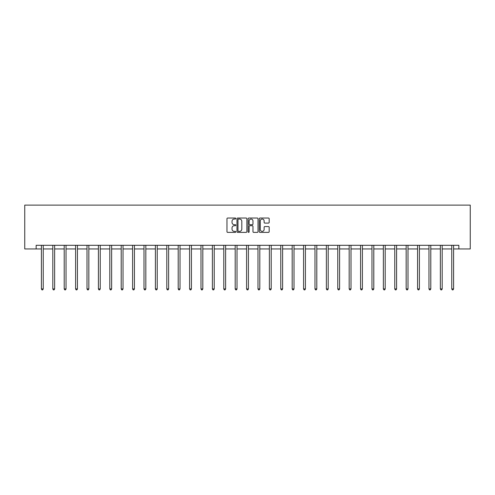 <?xml version="1.0" encoding="UTF-8"?>
<svg xmlns="http://www.w3.org/2000/svg" width="495" height="495" viewBox="0 0 495 495"><rect width="100%" height="100%" fill="white"/><g stroke="black" fill="none" stroke-linecap="round" stroke-linejoin="round"><path stroke-width="0.74" d="M235.812 218.536A0.501 0.501 0 0 0 235.304 218.035L227.688 218.035A0.718 0.718 0 0 0 226.97 218.753L226.97 231.66A0.718 0.718 0 0 0 227.688 232.378L235.304 232.378A0.501 0.501 0 0 0 235.812 231.877A0.501 0.501 0 0 0 235.304 231.375L234.321 231.375A2.296 2.296 0 0 1 232.025 229.08L232.025 228.003A2.296 2.296 0 0 1 234.321 225.708L235.304 225.708A0.501 0.501 0 0 0 235.812 225.206A0.501 0.501 0 0 0 235.304 224.705L234.321 224.705A2.296 2.296 0 0 1 232.025 222.41L232.025 221.333A2.296 2.296 0 0 1 234.321 219.037L235.304 219.037A0.501 0.501 0 0 0 235.812 218.536M268.463 223.09A0.718 0.718 0 0 0 269.181 222.373L269.181 218.753A0.718 0.718 0 0 0 268.463 218.035L259.999 218.035A0.718 0.718 0 0 0 259.281 218.753L259.281 231.66A0.718 0.718 0 0 0 259.999 232.378L268.463 232.378A0.718 0.718 0 0 0 269.181 231.66L269.181 227.285A0.718 0.718 0 0 0 268.463 226.568L264.837 226.568A0.718 0.718 0 0 0 264.12 227.285L264.12 229.457A1.918 1.918 0 0 1 262.202 231.375A1.918 1.918 0 0 1 260.283 229.457L260.283 220.956A1.918 1.918 0 0 1 262.202 219.037A1.918 1.918 0 0 1 264.12 220.956L264.12 222.373A0.718 0.718 0 0 0 264.837 223.09L268.463 223.09M36.147 248.954L36.147 245.303L458.853 245.303L458.853 248.954L470.25 248.954L470.25 205.116L24.75 205.116L24.75 248.954L41.407 248.954M246.875 218.753A0.718 0.718 0 0 0 246.157 218.035L237.693 218.035A0.718 0.718 0 0 0 236.975 218.753L236.975 231.66A0.718 0.718 0 0 0 237.693 232.378L246.157 232.378A0.718 0.718 0 0 0 246.875 231.66L246.875 218.753M248.843 218.035L257.307 218.035A0.718 0.718 0 0 1 258.025 218.753L258.025 231.66A0.718 0.718 0 0 1 257.307 232.378L253.688 232.378A0.718 0.718 0 0 1 252.97 231.66L252.97 226.425A0.718 0.718 0 0 0 252.252 225.708L249.851 225.708A0.718 0.718 0 0 0 249.133 226.425L249.133 231.877A0.501 0.501 0 0 1 248.632 232.378A0.501 0.501 0 0 1 248.125 231.877L248.125 218.753A0.718 0.718 0 0 1 248.843 218.035M43.238 248.954L52.81 248.954M54.636 248.954L64.208 248.954M66.033 248.954L75.605 248.954M77.43 248.954L87.002 248.954M88.834 248.954L98.406 248.954M100.231 248.954L109.803 248.954M111.629 248.954L121.201 248.954M123.026 248.954L132.598 248.954M134.423 248.954L143.995 248.954M145.827 248.954L155.399 248.954M157.224 248.954L166.796 248.954M168.622 248.954L178.194 248.954M180.019 248.954L189.591 248.954M191.423 248.954L200.995 248.954M202.82 248.954L212.392 248.954M214.217 248.954L223.79 248.954M225.615 248.954L235.187 248.954M237.012 248.954L246.584 248.954M248.416 248.954L257.988 248.954M259.813 248.954L269.385 248.954M271.211 248.954L280.783 248.954M282.608 248.954L292.18 248.954M294.005 248.954L303.577 248.954M305.409 248.954L314.981 248.954M316.806 248.954L326.378 248.954M328.204 248.954L337.776 248.954M339.601 248.954L349.173 248.954M351.005 248.954L360.577 248.954M362.402 248.954L371.974 248.954M373.799 248.954L383.371 248.954M385.197 248.954L394.769 248.954M396.594 248.954L406.166 248.954M407.998 248.954L417.57 248.954M419.395 248.954L428.967 248.954M430.792 248.954L440.364 248.954M442.19 248.954L451.762 248.954M453.593 248.954L458.853 248.954M238.479 219.037A0.501 0.501 0 0 0 237.977 219.539L237.977 230.874A0.501 0.501 0 0 0 238.479 231.375L239.518 231.375A2.296 2.296 0 0 0 241.814 229.08L241.814 221.333A2.296 2.296 0 0 0 239.518 219.037L238.479 219.037M252.97 220.993A1.918 1.918 0 0 0 251.052 219.075A1.918 1.918 0 0 0 249.133 220.993L249.133 223.988A0.718 0.718 0 0 0 249.851 224.705L252.252 224.705A0.718 0.718 0 0 0 252.97 223.988L252.97 220.993M43.331 245.303L43.288 245.409A0.73 0.73 0 0 0 43.238 245.681L43.238 288.938L41.407 288.938L41.407 245.681A0.73 0.73 0 0 0 41.357 245.409L41.314 245.303M43.238 288.938L42.688 289.884L41.957 289.884L41.407 288.938M54.728 245.303L54.685 245.409A0.73 0.73 0 0 0 54.636 245.681L54.636 288.938L52.81 288.938L52.81 245.681A0.73 0.73 0 0 0 52.755 245.409L52.711 245.303M54.636 288.938L54.085 289.884L53.355 289.884L52.81 288.938M66.132 245.303L66.089 245.409A0.73 0.73 0 0 0 66.033 245.681L66.033 288.938L64.208 288.938L64.208 245.681A0.73 0.73 0 0 0 64.152 245.409L64.109 245.303M66.033 288.938L65.489 289.884L64.752 289.884L64.208 288.938M77.529 245.303L77.486 245.409A0.73 0.73 0 0 0 77.43 245.681L77.43 288.938L75.605 288.938L75.605 245.681A0.73 0.73 0 0 0 75.556 245.409L75.512 245.303M77.43 288.938L76.886 289.884L76.156 289.884L75.605 288.938M88.927 245.303L88.883 245.409A0.73 0.73 0 0 0 88.834 245.681L88.834 288.938L87.002 288.938L87.002 245.681A0.73 0.73 0 0 0 86.953 245.409L86.91 245.303M88.834 288.938L88.283 289.884L87.553 289.884L87.002 288.938M100.324 245.303L100.281 245.409A0.73 0.73 0 0 0 100.231 245.681L100.231 288.938L98.406 288.938L98.406 245.681A0.73 0.73 0 0 0 98.35 245.409L98.307 245.303M100.231 288.938L99.681 289.884L98.95 289.884L98.406 288.938M111.728 245.303L111.684 245.409A0.73 0.73 0 0 0 111.629 245.681L111.629 288.938L109.803 288.938L109.803 245.681A0.73 0.73 0 0 0 109.748 245.409L109.704 245.303M111.629 288.938L111.078 289.884L110.348 289.884L109.803 288.938M123.125 245.303L123.082 245.409A0.73 0.73 0 0 0 123.026 245.681L123.026 288.938L121.201 288.938L121.201 245.681A0.73 0.73 0 0 0 121.145 245.409L121.102 245.303M123.026 288.938L122.482 289.884L121.751 289.884L121.201 288.938M134.522 245.303L134.479 245.409A0.73 0.73 0 0 0 134.423 245.681L134.423 288.938L132.598 288.938L132.598 245.681A0.73 0.73 0 0 0 132.549 245.409L132.505 245.303M134.423 288.938L133.879 289.884L133.149 289.884L132.598 288.938M145.92 245.303L145.876 245.409A0.73 0.73 0 0 0 145.827 245.681L145.827 288.938L143.995 288.938L143.995 245.681A0.73 0.73 0 0 0 143.946 245.409L143.903 245.303M145.827 288.938L145.276 289.884L144.546 289.884L143.995 288.938M157.317 245.303L157.274 245.409A0.73 0.73 0 0 0 157.224 245.681L157.224 288.938L155.399 288.938L155.399 245.681A0.73 0.73 0 0 0 155.343 245.409L155.3 245.303M157.224 288.938L156.674 289.884L155.944 289.884L155.399 288.938M168.721 245.303L168.677 245.409A0.73 0.73 0 0 0 168.622 245.681L168.622 288.938L166.796 288.938L166.796 245.681A0.73 0.73 0 0 0 166.741 245.409L166.697 245.303M168.622 288.938L168.077 289.884L167.341 289.884L166.796 288.938M180.118 245.303L180.075 245.409A0.73 0.73 0 0 0 180.019 245.681L180.019 288.938L178.194 288.938L178.194 245.681A0.73 0.73 0 0 0 178.144 245.409L178.101 245.303M180.019 288.938L179.475 289.884L178.745 289.884L178.194 288.938M191.516 245.303L191.472 245.409A0.73 0.73 0 0 0 191.423 245.681L191.423 288.938L189.591 288.938L189.591 245.681A0.73 0.73 0 0 0 189.542 245.409L189.498 245.303M191.423 288.938L190.872 289.884L190.142 289.884L189.591 288.938M202.913 245.303L202.87 245.409A0.73 0.73 0 0 0 202.82 245.681L202.82 288.938L200.995 288.938L200.995 245.681A0.73 0.73 0 0 0 200.939 245.409L200.896 245.303M202.82 288.938L202.269 289.884L201.539 289.884L200.995 288.938M214.31 245.303L214.267 245.409A0.73 0.73 0 0 0 214.217 245.681L214.217 288.938L212.392 288.938L212.392 245.681A0.73 0.73 0 0 0 212.336 245.409L212.293 245.303M214.217 288.938L213.667 289.884L212.937 289.884L212.392 288.938M225.714 245.303L225.671 245.409A0.73 0.73 0 0 0 225.615 245.681L225.615 288.938L223.79 288.938L223.79 245.681A0.73 0.73 0 0 0 223.734 245.409L223.69 245.303M225.615 288.938L225.07 289.884L224.34 289.884L223.79 288.938M237.111 245.303L237.068 245.409A0.73 0.73 0 0 0 237.012 245.681L237.012 288.938L235.187 288.938L235.187 245.681A0.73 0.73 0 0 0 235.137 245.409L235.094 245.303M237.012 288.938L236.468 289.884L235.738 289.884L235.187 288.938M248.509 245.303L248.465 245.409A0.73 0.73 0 0 0 248.416 245.681L248.416 288.938L246.584 288.938L246.584 245.681A0.73 0.73 0 0 0 246.535 245.409L246.491 245.303M248.416 288.938L247.865 289.884L247.135 289.884L246.584 288.938M259.906 245.303L259.863 245.409A0.73 0.73 0 0 0 259.813 245.681L259.813 288.938L257.988 288.938L257.988 245.681A0.73 0.73 0 0 0 257.932 245.409L257.889 245.303M259.813 288.938L259.262 289.884L258.532 289.884L257.988 288.938M271.31 245.303L271.266 245.409A0.73 0.73 0 0 0 271.211 245.681L271.211 288.938L269.385 288.938L269.385 245.681A0.73 0.73 0 0 0 269.329 245.409L269.286 245.303M271.211 288.938L270.66 289.884L269.93 289.884L269.385 288.938M282.707 245.303L282.664 245.409A0.73 0.73 0 0 0 282.608 245.681L282.608 288.938L280.783 288.938L280.783 245.681A0.73 0.73 0 0 0 280.733 245.409L280.69 245.303M282.608 288.938L282.063 289.884L281.333 289.884L280.783 288.938M294.104 245.303L294.061 245.409A0.73 0.73 0 0 0 294.005 245.681L294.005 288.938L292.18 288.938L292.18 245.681A0.73 0.73 0 0 0 292.13 245.409L292.087 245.303M294.005 288.938L293.461 289.884L292.731 289.884L292.18 288.938M305.502 245.303L305.458 245.409A0.73 0.73 0 0 0 305.409 245.681L305.409 288.938L303.577 288.938L303.577 245.681A0.73 0.73 0 0 0 303.528 245.409L303.485 245.303M305.409 288.938L304.858 289.884L304.128 289.884L303.577 288.938M316.899 245.303L316.856 245.409A0.73 0.73 0 0 0 316.806 245.681L316.806 288.938L314.981 288.938L314.981 245.681A0.73 0.73 0 0 0 314.925 245.409L314.882 245.303M316.806 288.938L316.256 289.884L315.525 289.884L314.981 288.938M328.303 245.303L328.259 245.409A0.73 0.73 0 0 0 328.204 245.681L328.204 288.938L326.378 288.938L326.378 245.681A0.73 0.73 0 0 0 326.323 245.409L326.279 245.303M328.204 288.938L327.659 289.884L326.923 289.884L326.378 288.938M339.7 245.303L339.657 245.409A0.73 0.73 0 0 0 339.601 245.681L339.601 288.938L337.776 288.938L337.776 245.681A0.73 0.73 0 0 0 337.726 245.409L337.683 245.303M339.601 288.938L339.056 289.884L338.326 289.884L337.776 288.938M351.097 245.303L351.054 245.409A0.73 0.73 0 0 0 351.005 245.681L351.005 288.938L349.173 288.938L349.173 245.681A0.73 0.73 0 0 0 349.124 245.409L349.08 245.303M351.005 288.938L350.454 289.884L349.724 289.884L349.173 288.938M362.495 245.303L362.451 245.409A0.73 0.73 0 0 0 362.402 245.681L362.402 288.938L360.577 288.938L360.577 245.681A0.73 0.73 0 0 0 360.521 245.409L360.478 245.303M362.402 288.938L361.851 289.884L361.121 289.884L360.577 288.938M373.898 245.303L373.855 245.409A0.73 0.73 0 0 0 373.799 245.681L373.799 288.938L371.974 288.938L371.974 245.681A0.73 0.73 0 0 0 371.918 245.409L371.875 245.303M373.799 288.938L373.249 289.884L372.518 289.884L371.974 288.938M385.296 245.303L385.252 245.409A0.73 0.73 0 0 0 385.197 245.681L385.197 288.938L383.371 288.938L383.371 245.681A0.73 0.73 0 0 0 383.316 245.409L383.272 245.303M385.197 288.938L384.652 289.884L383.922 289.884L383.371 288.938M396.693 245.303L396.65 245.409A0.73 0.73 0 0 0 396.594 245.681L396.594 288.938L394.769 288.938L394.769 245.681A0.73 0.73 0 0 0 394.719 245.409L394.676 245.303M396.594 288.938L396.05 289.884L395.319 289.884L394.769 288.938M408.09 245.303L408.047 245.409A0.73 0.73 0 0 0 407.998 245.681L407.998 288.938L406.166 288.938L406.166 245.681A0.73 0.73 0 0 0 406.117 245.409L406.073 245.303M407.998 288.938L407.447 289.884L406.717 289.884L406.166 288.938M419.488 245.303L419.444 245.409A0.73 0.73 0 0 0 419.395 245.681L419.395 288.938L417.57 288.938L417.57 245.681A0.73 0.73 0 0 0 417.514 245.409L417.471 245.303M419.395 288.938L418.844 289.884L418.114 289.884L417.57 288.938M430.891 245.303L430.848 245.409A0.73 0.73 0 0 0 430.792 245.681L430.792 288.938L428.967 288.938L428.967 245.681A0.73 0.73 0 0 0 428.911 245.409L428.868 245.303M430.792 288.938L430.248 289.884L429.512 289.884L428.967 288.938M442.289 245.303L442.245 245.409A0.73 0.73 0 0 0 442.19 245.681L442.19 288.938L440.364 288.938L440.364 245.681A0.73 0.73 0 0 0 440.315 245.409L440.272 245.303M442.19 288.938L441.645 289.884L440.915 289.884L440.364 288.938M453.686 245.303L453.643 245.409A0.73 0.73 0 0 0 453.593 245.681L453.593 288.938L451.762 288.938L451.762 245.681A0.73 0.73 0 0 0 451.712 245.409L451.669 245.303M453.593 288.938L453.043 289.884L452.312 289.884L451.762 288.938"/></g></svg>
